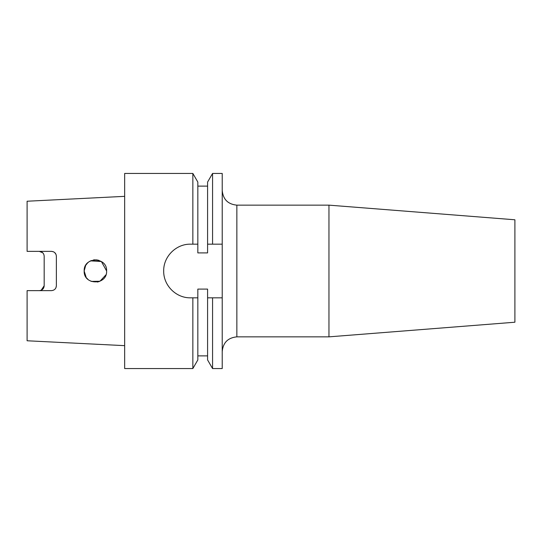 <?xml version="1.0" encoding="UTF-8"?>
<svg xmlns="http://www.w3.org/2000/svg" width="542" height="542" viewBox="0 0 542 542"><rect width="100%" height="100%" fill="white"/><g stroke="black" fill="none" stroke-linecap="round" stroke-linejoin="round"><path stroke-width="0.81" d="M328.96 205.147L514.9 219.781L514.9 322.219L328.96 336.853L328.96 205.147L236.854 205.147L236.854 336.853C227.965 337.72 223.087 342.598 222.22 351.487M98.976 260.37L96.347 259.821M95.331 259.781L93.339 259.97M91.408 260.512L89.538 261.427M88.299 262.308L86.801 263.785M85.677 265.39L84.173 271C83.529 256.481 107.33 256.562 106.611 271C107.323 285.458 83.509 285.492 84.173 271L84.389 273.209M106.611 270.966L101.388 261.522L90.602 260.858M87.472 263.053L85.67 265.404M91.144 281.386L99.945 281.257L105.934 274.841M53.394 251.752L51.49 251.366C54.478 251.678 56.104 253.304 56.368 256.244L56.368 285.756C56.104 288.696 54.478 290.322 51.49 290.634L27.1 290.634L27.1 340.769L124.66 345.654M41.199 290.248L44.173 285.756C43.936 288.669 42.31 290.295 39.295 290.634M42.723 252.768L39.295 251.366C42.31 251.705 43.936 253.331 44.173 256.244L44.173 285.756M56.002 254.388L54.667 252.545M163.684 271C163.406 285.424 176.048 298.12 190.513 297.829L192.85 297.829L192.85 368.56L124.66 368.56L124.66 173.44L192.85 173.44L192.85 244.171L190.513 244.171C176.096 243.859 163.372 256.603 163.684 271M190.513 244.171L197.83 244.171L197.83 252.904L207.586 252.904L207.586 244.171L212.566 244.171L212.566 173.44L207.586 182.065L207.586 244.171M192.85 173.44L197.83 182.065L197.83 244.171M207.586 297.829L207.586 359.935L212.566 368.56L212.566 297.829L207.586 297.829L207.586 289.096L197.83 289.096L197.83 359.935L192.85 368.56M197.83 297.829L190.513 297.829M212.566 368.56L222.22 368.56L222.22 173.44L212.566 173.44M222.22 244.171L212.566 244.171M212.566 297.829L222.22 297.829M56.009 287.585L56.368 285.756M51.49 251.366L27.1 251.366L27.1 201.231L124.66 196.346M99.186 281.555L97.316 282.057M88.021 279.455L86.612 277.978M84.566 273.934L84.173 271L86.171 277.389L84.843 274.821M101.103 280.654L102.601 279.597M236.854 205.147C227.965 204.28 223.087 199.402 222.22 190.513M328.96 336.853L236.854 336.853M197.83 355.877L207.586 355.877M197.83 186.123L207.586 186.123"/></g></svg>
